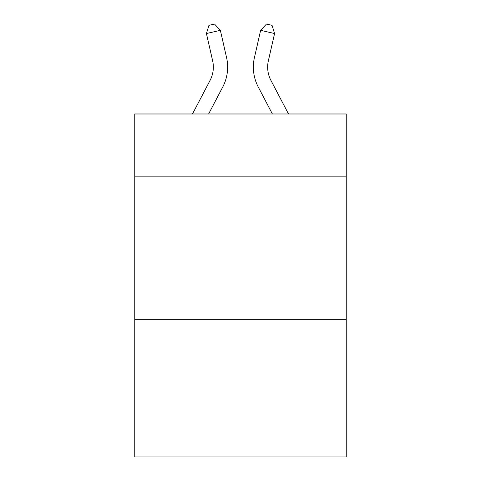 <?xml version="1.0" encoding="UTF-8"?>
<svg xmlns="http://www.w3.org/2000/svg" width="481" height="481" viewBox="0 0 481 481"><rect width="100%" height="100%" fill="white"/><g stroke="black" fill="none" stroke-linecap="round" stroke-linejoin="round"><path stroke-width="0.72" d="M346.248 176.864L346.248 113.985L134.752 113.985L134.752 176.864L346.248 176.864L346.248 456.95L134.752 456.95L134.752 176.864M346.248 319.763L134.752 319.763M226.569 57.588L220.358 30.345L226.569 57.588A42.869 42.869 0 0 1 222.745 87.007L208.61 113.985M288.522 113.985L270.917 80.375A28.583 28.583 0 0 1 268.368 60.762L274.573 33.52L260.642 30.345L254.431 57.588A42.869 42.869 0 0 0 258.255 87.007L272.39 113.985M192.478 113.985L210.083 80.375A28.583 28.583 0 0 0 212.632 60.762L206.427 33.52L208.952 25.319L214.526 24.05L220.358 30.345L206.427 33.52M210.083 80.375A28.583 28.583 0 0 0 212.632 60.762A28.583 28.583 0 0 1 210.083 80.375A28.583 28.583 0 0 0 212.632 60.762A28.583 28.583 0 0 1 210.083 80.375A28.583 28.583 0 0 0 212.632 60.762A28.583 28.583 0 0 1 210.083 80.375A28.583 28.583 0 0 0 212.632 60.762A28.583 28.583 0 0 1 210.083 80.375A28.583 28.583 0 0 0 212.632 60.762A28.583 28.583 0 0 1 210.083 80.375A28.583 28.583 0 0 0 212.632 60.762A28.583 28.583 0 0 1 210.083 80.375A28.583 28.583 0 0 0 212.632 60.762A28.583 28.583 0 0 1 210.083 80.375M274.573 33.52L272.048 25.319L266.474 24.05L260.642 30.345L254.431 57.588M270.917 80.375A28.583 28.583 0 0 1 268.368 60.762A28.583 28.583 0 0 0 270.917 80.375A28.583 28.583 0 0 1 268.368 60.762A28.583 28.583 0 0 0 270.917 80.375A28.583 28.583 0 0 1 268.368 60.762A28.583 28.583 0 0 0 270.917 80.375A28.583 28.583 0 0 1 268.368 60.762A28.583 28.583 0 0 0 270.917 80.375A28.583 28.583 0 0 1 268.368 60.762A28.583 28.583 0 0 0 270.917 80.375A28.583 28.583 0 0 1 268.368 60.762A28.583 28.583 0 0 0 270.917 80.375A28.583 28.583 0 0 1 268.368 60.762A28.583 28.583 0 0 0 270.917 80.375"/></g></svg>
